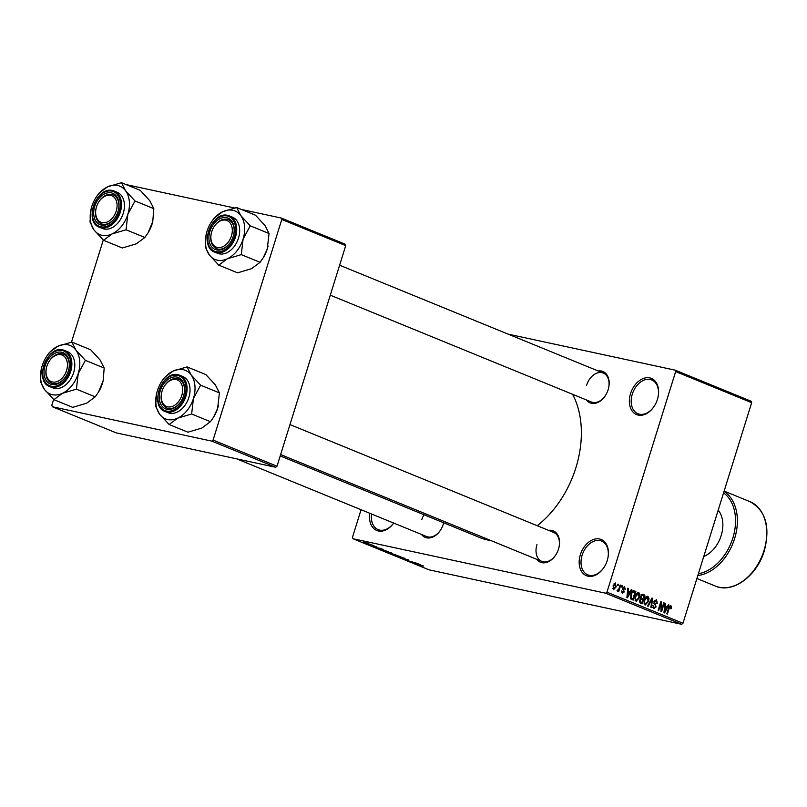 <?xml version="1.0" encoding="UTF-8"?>
<svg xmlns="http://www.w3.org/2000/svg" width="807" height="807" viewBox="0 0 807 807"><rect width="100%" height="100%" fill="white"/><g stroke="black" fill="none" stroke-linecap="round" stroke-linejoin="round"><path stroke-width="1.21" d="M657.423 399.394A19.55 13.638 112.2 0 1 654.618 405.598A19.55 13.638 112.2 0 1 635.936 414.294A19.55 13.638 112.2 0 1 630.549 393.594A19.55 13.638 112.2 0 1 649.07 377.777A19.55 13.638 112.2 0 1 657.947 397.447A19.55 13.638 112.2 0 1 657.423 399.394M657.917 397.599A18.238 12.73 -67.8 0 0 651.753 379.956A18.238 12.73 -67.8 0 0 632.305 394.139A18.238 12.73 -67.8 0 0 637.944 413.729A18.238 12.73 -67.8 0 0 654.699 405.467M371.573 514.029A18.238 12.73 -67.8 0 0 378.1 529.624A18.238 12.73 -67.8 0 0 393.695 523.077A19.55 13.638 112.2 0 1 376.748 530.481A19.55 13.638 112.2 0 1 369.808 513.313M607.247 560.492A19.55 13.638 112.2 0 1 604.443 566.706A19.55 13.638 112.2 0 1 585.761 575.401A19.55 13.638 112.2 0 1 580.364 554.702A19.55 13.638 112.2 0 1 598.895 538.884A19.55 13.638 112.2 0 1 607.772 558.555A19.55 13.638 112.2 0 1 607.247 560.492M607.742 558.706A18.238 12.73 -67.8 0 0 601.578 541.063A18.238 12.73 -67.8 0 0 582.129 555.246A18.238 12.73 -67.8 0 0 587.758 574.836A18.238 12.73 -67.8 0 0 604.514 566.575M443.679 522.795A16.937 11.823 112.2 0 1 443.285 524.217A16.937 11.823 112.2 0 1 440.854 529.594A16.937 11.823 112.2 0 1 421.506 534.456M236.673 458.85L426.58 536.524A15.636 10.915 -67.8 0 0 440.925 529.463M598.209 370.978A16.937 11.823 112.2 0 1 608.599 388.006A16.937 11.823 112.2 0 1 608.145 389.69A16.937 11.823 112.2 0 1 605.714 395.067A16.937 11.823 112.2 0 1 586.366 399.929M330.285 295.18L591.44 402.007A15.636 10.915 -67.8 0 0 605.795 394.936M548.568 530.35A16.937 11.823 112.2 0 1 558.958 547.378A16.937 11.823 112.2 0 1 558.505 549.063A16.937 11.823 112.2 0 1 556.073 554.439A16.937 11.823 112.2 0 1 536.726 559.301M536.968 544.584A15.636 10.915 -67.8 0 0 541.8 561.379A15.636 10.915 -67.8 0 0 556.154 554.308M572.607 394.3A89.91 62.744 112.2 0 1 575.885 467.767A89.91 62.744 112.2 0 1 537.22 525.71M675.136 370.151L751.156 401.24L751.67 402.673L675.651 371.583L675.136 370.151L508.107 334.128M368.083 543.333L364.149 542.183L367.286 543.343M363.443 542.042L364.149 542.183M372.521 545.159L366.943 543.726L372.521 545.159M376.919 546.944L372.219 545.936L376.869 546.924M379.714 549.103L388.228 551.584L379.502 549.133M395.551 554.58L389.277 553.229L395.551 554.58M391.284 553.37L392.041 553.501M404.378 558.192L400.272 557.728L403.944 558.162L396.378 556.134L404.378 558.192M416.109 562.993L406.93 560.451L416.109 562.993M423.604 566.07L415.565 563.982L423.171 565.858M421.768 565.687L422.434 565.596M605.664 593.216L352.992 538.733L429.011 569.823L681.683 624.315L605.664 593.216L606.945 592.167L682.964 623.266L681.683 624.315M420.709 564.87L412.77 562.832L417.29 563.468L420.709 564.87M408.867 560.018L402.754 558.394L408.624 560.139M405.76 559.513L405.407 558.938M404.721 558.817L405.336 558.918M393.917 554.732L393.806 555.095C392.716 554.57 393.08 554.51 394.916 554.923L400.837 556.921L393.1 554.702M400.242 556.487L400.877 556.79M384.889 551.04L384.778 551.403C383.678 550.878 384.051 550.818 385.887 551.231L391.809 553.229L384.071 551.01M391.213 552.795L391.849 553.098M383.648 549.708L375.699 547.671L380.218 548.306L383.648 549.708M374.095 545.804L373.197 545.613L374.095 545.804M370.322 544.261L369.424 544.069L370.322 544.261M365.137 542.143L364.239 541.951L365.137 542.143M361.072 509.731L352.477 537.301L352.992 538.733M617.95 584.107L618.505 584.329L618.122 585.569L617.567 585.337L617.95 584.107M621.723 585.64L622.278 585.872L621.884 587.113L621.34 586.881L621.723 585.64M631.276 589.554L631.851 589.786L627.483 597.775L626.898 597.543L627.846 588.152L628.421 588.384L628.098 591.168L629.995 591.945L631.276 589.554M639.951 594.507L639.568 597.705L636.027 601.397L635.301 596.08L636.814 593.185L638.801 592.499L639.951 594.507L639.205 594.345M648.989 598.199L648.606 601.397L645.055 605.099L644.329 599.772L645.842 596.877L647.829 596.191L648.989 598.199L648.233 598.037M656.091 600.721L654.517 601.75L656.091 606.925L653.781 608.66L652.934 605.391L654.084 607.641L655.546 606.672L655.647 605.714L654.154 603.949L653.963 601.538L656.454 599.722L657.362 603.394L656.091 600.721L654.548 600.368M654.084 607.641L652.782 607.389L654.084 607.641M668.347 604.715L668.922 604.947L664.544 612.937L663.969 612.705L664.918 603.313L665.493 603.545L665.16 606.329L667.066 607.106L668.347 604.715M675.651 371.583L606.945 592.167M751.67 402.673L682.964 623.266M671.424 606.541L671.101 608.76L670.516 608.649L670.415 606.571L669.618 606.985L667.318 614.077L666.774 613.845L668.599 607.964L670.748 605.573L671.424 606.541L669.417 606.107M670.415 606.571L669.003 606.854M663.737 602.829L664.292 603.051L661.589 611.726L661.004 611.494L660.842 603.586L658.683 610.536L658.129 610.314L660.832 601.639L661.427 601.881L661.579 609.769L663.737 602.829M652.006 598.027L652.55 598.249L651.471 607.59L650.906 607.358L651.995 599.167L648.162 606.239L647.577 605.996L652.006 598.027M642.473 594.265L644.894 595.122L642.19 603.797L640.486 603.091L639.648 600.297L640.808 598.723L640.718 596.282L642.796 594.305M633.566 590.623L635.855 591.43L633.162 600.105L630.802 598.955L630.802 594.305C631.427 591.773 632.577 590.593 634.252 590.764L633.899 590.653M624.184 587.536L623.095 588.848L624.285 591.904L622.49 593.195L621.773 590.875L622.752 592.288L623.7 591.803L622.54 588.152L624.497 586.649L625.213 589.231L624.184 587.536L622.954 587.254M621.672 592.056L624.285 591.904M620.149 585.004L620.704 585.226L618.737 591.531L618.505 590.3L617.496 591.158L617.083 590.603L618.626 589.514L620.149 585.004M617.94 590.058L618.626 589.514M615.297 582.957L616.185 586.931L613.633 589.574L613.108 585.751L615.479 582.977M211.797 441.126L52.314 406.728L116.238 432.875L275.722 467.273L211.797 441.126L213.078 440.077L277.003 466.224L275.722 467.273M103.276 240.042L71.48 342.128M53.635 399.415L51.809 405.296L52.314 406.728M281.28 218.051L345.204 244.198L345.719 245.631L281.794 219.484L281.28 218.051L241.374 209.447M234.555 207.974L126.154 184.601M281.794 219.484L213.078 440.077M345.719 245.631L277.003 466.224M490.908 540.559A89.91 62.744 112.2 0 1 480.024 537.664L280.211 455.925M608.569 388.157A15.636 10.915 -67.8 0 0 603.283 373.056A15.636 10.915 -67.8 0 0 586.608 385.211M558.928 547.529A15.636 10.915 -67.8 0 0 553.642 532.428L289.975 424.583M424.008 514.745A15.636 10.915 -67.8 0 0 421.748 519.738M670.516 608.639L671.101 608.76M668.287 604.816L668.922 604.947M664.907 603.424L665.493 603.545M664.625 606.218L665.16 606.329M664.585 606.582L667.066 607.106M665.261 610.364L666.562 608.044L665.029 607.419L664.494 611.898L665.261 610.364M664.514 607.308L665.029 607.419M663.707 602.93L664.292 603.051M660.267 603.465L660.842 603.586M660.802 601.75L661.427 601.881M660.963 609.638L661.579 609.769M656.787 603.273L657.362 603.394M653.932 601.619L654.517 601.75M655.506 606.803L656.091 606.925M651.955 598.128L652.55 598.249M651.441 599.046L651.995 599.167M648.021 601.276L648.606 601.397M643.885 601.941L645.56 604.14L644.036 603.807L645.368 604.08L648.051 601.165L647.517 597.21L645.882 596.837M644.289 599.894L644.874 600.025L644.49 602.083M647.517 597.21L644.874 600.025M645.862 596.857L647.164 597.13M641.868 594.466L644.894 595.122M641.958 602.557L642.765 599.964L641.131 599.389L640.244 600.378L641 602.163L641.958 602.557L639.548 602.032M639.658 600.257L640.244 600.378M640.223 599.197L641.726 599.54M643.078 598.955L644.026 595.909L642.261 595.304L641.272 596.504L641.989 598.512L643.078 598.955L640.647 598.431M640.566 598.199L641.989 598.512M640.697 596.383L641.272 596.504M641.272 595.092L642.856 595.435M638.993 597.583L639.568 597.705M634.847 598.249L636.531 600.448L634.998 600.115L636.34 600.388L639.023 597.462L638.488 593.518L636.854 593.145M635.26 596.202L635.835 596.323L635.462 598.38M638.488 593.518L635.835 596.323M636.834 593.165L638.135 593.438M632.91 590.785L635.855 591.43M630.459 598.33L632.92 598.865L634.998 592.217L632.224 591.39M630.398 598.128L632.92 598.865M630.338 597.775L631.952 598.461M630.771 594.416L631.346 594.537L631.225 597.967M631.588 592.368L632.224 592.509L631.346 594.537M634.009 591.813L632.224 592.509M631.225 589.655L631.851 589.786M627.836 588.263L628.421 588.384M627.553 591.057L628.098 591.168M627.523 591.41L629.995 591.945M628.199 595.203L629.49 592.883L627.967 592.257L627.432 596.736L628.199 595.203M627.442 592.146L627.967 592.257M624.628 589.1L625.213 589.231M622.943 587.274L623.892 587.476M622.56 588.091L623.135 588.212M622.409 588.696L623.095 588.848M621.693 585.741L622.278 585.872M620.119 585.105L620.704 585.226M617.365 590.058L618.505 590.3M617.92 584.197L618.505 584.329M615.6 586.81L616.185 586.931M613.088 585.781L613.673 585.912L614.036 588.717L612.836 588.454L613.935 588.676L615.64 586.709L615.378 583.935L614.097 583.653L615.186 583.895M615.378 583.935L613.673 585.912M415.111 563.437L417.451 564.043L415.111 563.437M394.532 555.256L399.515 556.326L394.3 554.802M399.546 556.225L398.688 556.457M391.173 553.864L393.039 554.268L391.173 553.864M393.776 554.419L395.975 554.893L393.776 554.419M385.504 551.564L390.487 552.634L385.272 551.11M390.517 552.523L389.66 552.765M382.135 550.162L386.946 551.201L382.135 550.162M378.039 548.276L380.379 548.881L378.039 548.276M364.028 542.455L367.417 543.182L364.774 542.324M367.447 543.091L366.701 543.222M210.768 223.014A26.227 18.299 -67.8 0 1 222.752 211.686A26.227 18.299 112.2 0 1 232.809 210.294A26.227 18.299 112.2 0 1 240.789 215.58L236.703 207.53L222.752 211.686L214.188 218.041L210.768 223.014A26.227 18.299 -67.8 0 0 207.006 231.347A26.227 18.299 112.2 0 0 206.299 233.949L205.21 246.851L209.295 254.891L218.758 265.14L227.332 258.785L241.283 254.629L243.078 239.124L250.251 225.819L240.789 215.58A26.227 18.299 112.2 0 1 243.078 239.124A26.227 18.299 112.2 0 1 227.332 258.785A26.227 18.299 112.2 0 1 209.295 254.891A26.227 18.299 112.2 0 1 206.299 233.949M226.606 217.708A16.937 11.823 112.2 0 1 233.687 234.655A16.937 11.823 112.2 0 1 230.802 241.717A16.937 11.823 112.2 0 1 216.569 249.928A16.937 11.823 112.2 0 1 209.941 231.306A16.937 11.823 112.2 0 1 226.606 217.708M217.819 249.05A15.636 10.915 -67.8 0 0 230.883 241.586A15.636 10.915 112.2 0 1 216.528 248.647A15.636 10.915 -67.8 0 0 217.819 249.05M213.784 227.14A14.334 10.007 -67.8 0 0 213.109 228.351A14.334 10.007 -67.8 0 0 211.343 233.122A14.334 10.007 -67.8 0 0 216.619 247.255A14.334 10.007 -67.8 0 0 230.066 239.296A14.334 10.007 -67.8 0 0 228.573 221.441A14.334 10.007 -67.8 0 0 213.784 227.14L213.946 226.888A15.636 10.915 112.2 0 1 228.371 219.706A15.636 10.915 112.2 0 1 233.657 234.797A15.636 10.915 -67.8 0 0 228.371 219.706A15.636 10.915 -67.8 0 0 227.08 219.302A15.636 10.915 -67.8 0 0 213.865 227.019M214.702 252.127L217.638 253.327A19.55 13.638 -67.8 0 0 219.252 253.822A19.55 13.638 -67.8 0 0 238.095 239.275A19.55 13.638 -67.8 0 0 232.436 217.144L229.501 215.943A19.55 13.638 112.2 0 1 235.16 238.075A19.55 13.638 112.2 0 1 216.316 252.621A19.55 13.638 112.2 0 1 214.702 252.127C198.663 246.801 211.616 210.748 227.826 215.419L229.501 215.943A19.55 13.638 112.2 0 0 227.897 215.449M250.251 225.819L269.054 233.516L264.968 225.476L255.506 215.227L236.703 207.53M269.054 233.516L267.258 249.02L263.294 257.675L260.086 262.315L241.283 254.629M260.086 262.315L251.522 268.67L237.571 272.827L218.758 265.14M268.065 245.974A26.227 18.299 112.2 0 1 267.964 246.417A26.227 18.299 112.2 0 1 267.258 249.02A26.227 18.299 112.2 0 1 263.496 257.342L263.294 257.675M211.313 233.263A15.636 10.915 -67.8 0 0 216.528 248.647A15.636 10.915 112.2 0 1 211.273 233.405L211.343 233.122M116.965 207.621A14.334 10.007 -67.8 0 0 111.084 195.465A14.334 10.007 -67.8 0 0 98.565 202.295A14.334 10.007 -67.8 0 0 96.124 208.277A14.334 10.007 -67.8 0 0 95.761 210.334A14.334 10.007 -67.8 0 0 104.718 222.702A14.334 10.007 -67.8 0 0 116.965 207.621M96.083 208.418A15.636 10.915 -67.8 0 0 101.309 223.801A15.636 10.915 -67.8 0 0 102.59 224.195A15.636 10.915 -67.8 0 0 115.653 216.74A15.636 10.915 112.2 0 1 101.309 223.801A15.636 10.915 112.2 0 1 95.66 210.809A15.636 10.915 112.2 0 1 96.053 208.559L96.124 208.277M98.565 202.295L98.716 202.043A15.636 10.915 112.2 0 1 113.141 194.85A15.636 10.915 112.2 0 1 118.79 207.843A15.636 10.915 112.2 0 1 118.427 209.951A15.636 10.915 -67.8 0 0 113.141 194.85A15.636 10.915 -67.8 0 0 111.86 194.457A15.636 10.915 -67.8 0 0 98.636 202.174M161.339 394.552A14.334 10.007 -67.8 0 0 170.307 406.92A14.334 10.007 -67.8 0 0 182.553 391.839A14.334 10.007 -67.8 0 0 176.662 379.683A14.334 10.007 -67.8 0 0 164.144 386.513A14.334 10.007 -67.8 0 0 161.703 392.495A14.334 10.007 -67.8 0 0 161.339 394.552M184.379 392.071A15.636 10.915 112.2 0 1 184.016 394.169A15.636 10.915 -67.8 0 0 178.73 379.078A15.636 10.915 112.2 0 1 184.379 392.071M161.672 392.636A15.636 10.915 -67.8 0 0 166.888 408.019A15.636 10.915 -67.8 0 0 168.179 408.423A15.636 10.915 -67.8 0 0 181.242 400.958A15.636 10.915 112.2 0 1 166.888 408.019A15.636 10.915 112.2 0 1 161.239 395.027A15.636 10.915 112.2 0 1 161.632 392.777L161.703 392.495M164.144 386.513L164.305 386.26A15.636 10.915 112.2 0 1 178.73 379.078A15.636 10.915 -67.8 0 0 177.439 378.675A15.636 10.915 -67.8 0 0 164.225 386.392M48.249 362.878A14.334 10.007 -67.8 0 0 46.483 367.649A14.334 10.007 -67.8 0 0 51.749 381.782A14.334 10.007 -67.8 0 0 65.206 373.823A14.334 10.007 -67.8 0 0 63.703 355.968A14.334 10.007 -67.8 0 0 48.924 361.667A14.334 10.007 -67.8 0 0 48.249 362.878M46.453 367.79A15.636 10.915 -67.8 0 0 51.668 383.174A15.636 10.915 -67.8 0 0 52.959 383.567A15.636 10.915 -67.8 0 0 66.023 376.112A15.636 10.915 112.2 0 1 51.668 383.174A15.636 10.915 112.2 0 1 46.413 367.931L46.483 367.649M48.924 361.667L49.076 361.415A15.636 10.915 112.2 0 1 63.511 354.223A15.636 10.915 112.2 0 1 68.797 369.324A15.636 10.915 -67.8 0 0 63.511 354.223A15.636 10.915 -67.8 0 0 62.22 353.829A15.636 10.915 -67.8 0 0 49.005 361.546M703.765 556.477A27.367 19.096 -67.8 0 0 721.196 535.525A27.367 19.096 -67.8 0 0 718.19 510.165M121.474 182.685L140.287 190.381L149.749 200.63L153.834 208.67L135.021 200.973L125.559 190.734L121.474 182.685L107.533 186.841L98.958 193.196L95.549 198.169A26.227 18.299 112.2 0 1 107.533 186.841A26.227 18.299 112.2 0 1 125.559 190.734A26.227 18.299 112.2 0 1 127.849 214.279L135.021 200.973M112.102 233.929A26.227 18.299 112.2 0 1 102.045 235.331A26.227 18.299 112.2 0 1 94.076 230.045L103.538 240.284L112.102 233.929L126.053 229.773L127.849 214.279A26.227 18.299 -67.8 0 1 112.102 233.929M101.349 225.082A16.937 11.823 112.2 0 1 94.712 206.461A16.937 11.823 112.2 0 1 111.376 192.863A16.937 11.823 112.2 0 1 118.468 209.8A16.937 11.823 112.2 0 1 115.583 216.871A16.937 11.823 112.2 0 1 101.349 225.082M104.032 228.976A19.55 13.638 -67.8 0 0 122.876 214.43A19.55 13.638 -67.8 0 0 117.217 192.298L114.281 191.098A19.55 13.638 112.2 0 1 119.94 213.23A19.55 13.638 112.2 0 1 101.087 227.776A19.55 13.638 112.2 0 1 99.483 227.281L102.418 228.482A19.55 13.638 -67.8 0 0 104.032 228.976M153.834 208.67L152.755 221.532L148.074 232.83L144.867 237.47L136.292 243.825L122.341 247.981L103.538 240.284M144.867 237.47L126.053 229.773M89.991 221.996L94.076 230.045A26.227 18.299 112.2 0 1 91.08 209.104L89.991 221.996M152.846 221.128A26.227 18.299 112.2 0 1 152.745 221.562A26.227 18.299 112.2 0 1 152.039 224.175A26.227 18.299 112.2 0 1 148.276 232.497L148.074 232.83M91.08 209.104L91.07 209.134A26.227 18.299 112.2 0 1 91.786 206.501A26.227 18.299 112.2 0 1 95.549 198.169M161.138 382.387A26.227 18.299 -67.8 0 1 173.112 371.059A26.227 18.299 112.2 0 1 183.169 369.667A26.227 18.299 112.2 0 1 191.148 374.952L187.063 366.903L173.112 371.059L164.547 377.414L161.138 382.387A26.227 18.299 -67.8 0 0 157.365 390.719A26.227 18.299 112.2 0 0 156.659 393.322L155.569 406.224L159.655 414.263L169.117 424.512L177.691 418.147L191.642 414.001L193.438 398.497L200.61 385.191L191.148 374.952A26.227 18.299 112.2 0 1 193.438 398.497A26.227 18.299 112.2 0 1 177.691 418.147A26.227 18.299 112.2 0 1 159.655 414.263A26.227 18.299 112.2 0 1 156.659 393.322M176.965 377.081A16.937 11.823 112.2 0 1 184.057 394.028A16.937 11.823 112.2 0 1 181.161 401.089A16.937 11.823 112.2 0 1 166.928 409.3A16.937 11.823 112.2 0 1 160.3 390.679A16.937 11.823 112.2 0 1 176.965 377.081M165.062 411.499L167.997 412.7A19.55 13.638 -67.8 0 0 169.611 413.194A19.55 13.638 -67.8 0 0 188.455 398.648A19.55 13.638 -67.8 0 0 182.806 376.516L179.86 375.316A19.55 13.638 112.2 0 1 185.519 397.447A19.55 13.638 112.2 0 1 166.676 411.994A19.55 13.638 112.2 0 1 165.062 411.499C149.023 406.173 161.975 370.12 178.186 374.791L179.86 375.316A19.55 13.638 112.2 0 0 178.256 374.821M200.61 385.191L219.423 392.888L215.338 384.848L205.876 374.599L187.063 366.903M219.423 392.888L217.628 408.392L213.653 417.048L210.445 421.688L191.642 414.001M210.445 421.688L201.881 428.043L187.93 432.199L169.117 424.512M218.435 405.346A26.227 18.299 112.2 0 1 218.334 405.79A26.227 18.299 112.2 0 1 217.628 408.392A26.227 18.299 112.2 0 1 213.855 416.715L213.653 417.048M71.843 342.057L90.646 349.754L100.108 359.993L104.194 368.042L85.391 360.346L75.919 350.107L71.843 342.057L57.892 346.213L49.318 352.568L45.908 357.541A26.227 18.299 112.2 0 1 57.892 346.213A26.227 18.299 112.2 0 1 75.919 350.107A26.227 18.299 112.2 0 1 78.208 373.651L85.391 360.346M62.472 393.302A26.227 18.299 112.2 0 1 52.415 394.704A26.227 18.299 112.2 0 1 44.435 389.418L53.898 399.657L62.472 393.302L76.413 389.145L78.208 373.651A26.227 18.299 -67.8 0 1 62.472 393.302M51.709 384.455A16.937 11.823 112.2 0 1 45.071 365.833A16.937 11.823 112.2 0 1 61.746 352.235A16.937 11.823 112.2 0 1 68.827 369.172A16.937 11.823 112.2 0 1 65.942 376.233A16.937 11.823 112.2 0 1 51.709 384.455M54.392 388.349A19.55 13.638 -67.8 0 0 73.235 373.802A19.55 13.638 -67.8 0 0 67.576 351.67L64.641 350.47A19.55 13.638 112.2 0 1 70.3 372.602A19.55 13.638 112.2 0 1 51.456 387.148A19.55 13.638 112.2 0 1 49.842 386.654L52.778 387.854A19.55 13.638 -67.8 0 0 54.392 388.349M104.194 368.042L103.114 380.904L98.434 392.202L95.226 396.842L86.652 403.197L72.711 407.353L53.898 399.657M95.226 396.842L76.413 389.145M41.439 368.476L40.35 381.368L44.435 389.418A26.227 18.299 112.2 0 1 41.439 368.476A26.227 18.299 112.2 0 1 42.146 365.874A26.227 18.299 112.2 0 1 45.908 357.541M103.205 380.5A26.227 18.299 112.2 0 1 103.104 380.934A26.227 18.299 112.2 0 1 102.398 383.547A26.227 18.299 112.2 0 1 98.636 391.869L98.434 392.202M668.589 607.994L669.174 608.115M653.973 603.646L655.375 603.949M650.745 600.317L651.33 600.438M639.507 601.84L641 602.163M622.368 589.16L623.529 589.413M227.14 215.973A18.763 13.094 -67.8 0 0 208.68 231.044A18.763 13.094 -67.8 0 0 216.024 251.663A18.763 13.094 -67.8 0 0 234.484 236.602A18.763 13.094 -67.8 0 0 227.14 215.973M763.977 550.596A45.606 31.826 -67.8 0 0 749.885 501.621C765.641 510.327 770.453 526.719 764.33 550.798C757.077 575.916 732.625 593.891 715.355 586.053A45.606 31.826 -67.8 0 0 763.977 550.596M698.388 573.747A44.304 30.918 -67.8 0 0 732.847 538.037A44.304 30.918 -67.8 0 0 723.566 492.895M724.02 491.423A45.606 31.826 112.2 0 1 734.612 538.582A45.606 31.826 112.2 0 1 697.823 575.532M112.667 190.593A19.55 13.638 112.2 0 1 114.281 191.098L112.607 190.573C96.396 185.903 83.444 221.945 99.483 227.281M100.804 226.817A18.763 13.094 -67.8 0 0 119.265 211.757A18.763 13.094 -67.8 0 0 111.921 191.128A18.763 13.094 -67.8 0 0 93.461 206.189A18.763 13.094 -67.8 0 0 100.804 226.817M177.51 375.346A18.763 13.094 -67.8 0 0 159.04 390.406A18.763 13.094 -67.8 0 0 166.393 411.035A18.763 13.094 -67.8 0 0 184.853 395.975A18.763 13.094 -67.8 0 0 177.51 375.346M63.027 349.966A19.55 13.638 112.2 0 1 64.641 350.47L62.966 349.945C46.756 345.275 33.803 381.318 49.842 386.654M51.164 386.19A18.763 13.094 -67.8 0 0 69.624 371.129A18.763 13.094 -67.8 0 0 62.28 350.5A18.763 13.094 -67.8 0 0 43.82 365.561A18.763 13.094 -67.8 0 0 51.164 386.19M641.303 599.409L640.233 599.177M642.523 595.324L641.293 595.062M622.933 592.348L621.672 592.076M603.283 373.056L339.616 265.21M280.644 454.553L541.8 561.379M724.131 491.09L749.885 501.621M696.905 578.508L715.355 586.053"/></g></svg>
